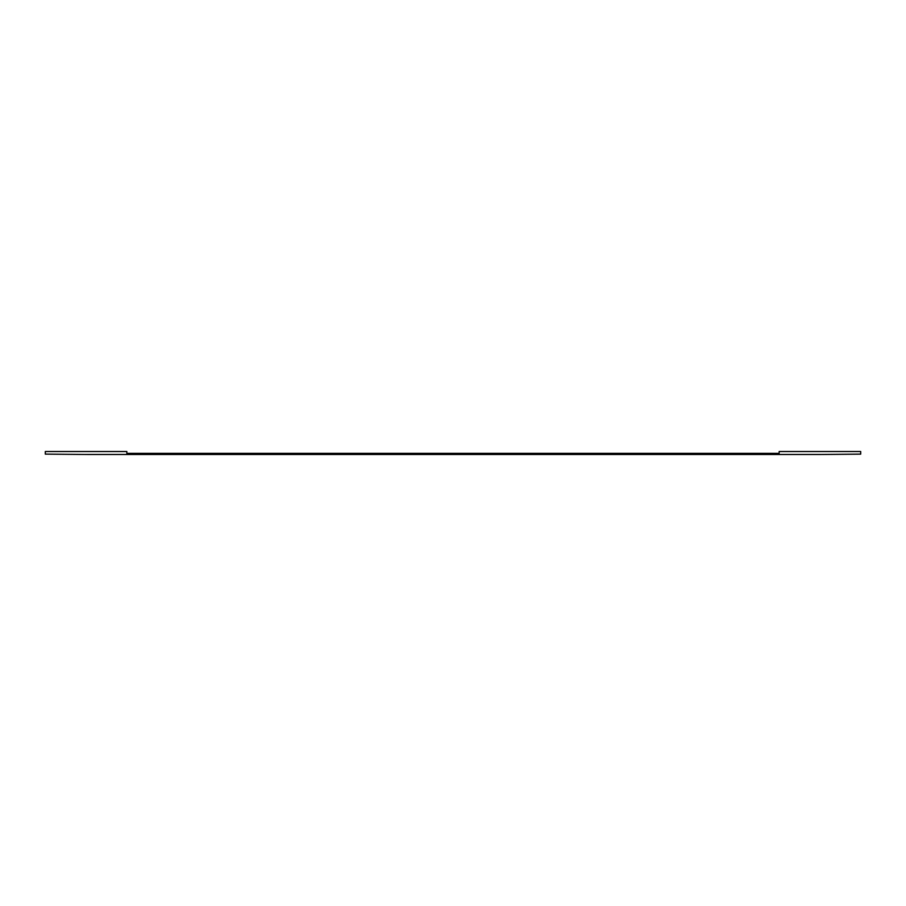 <?xml version="1.0" encoding="UTF-8"?>
<svg xmlns="http://www.w3.org/2000/svg" width="906" height="906" viewBox="0 0 906 906"><rect width="100%" height="100%" fill="white"/><g stroke="black" fill="none" stroke-linecap="round" stroke-linejoin="round"><path stroke-width="1.36" d="M860.7 453.351L860.7 451.516L779.16 451.516L779.16 453.351L126.84 453.351L126.84 451.516L45.3 451.516L45.3 454.133L86.07 454.484L819.93 454.484L860.7 454.133L860.7 453.351"/></g></svg>
